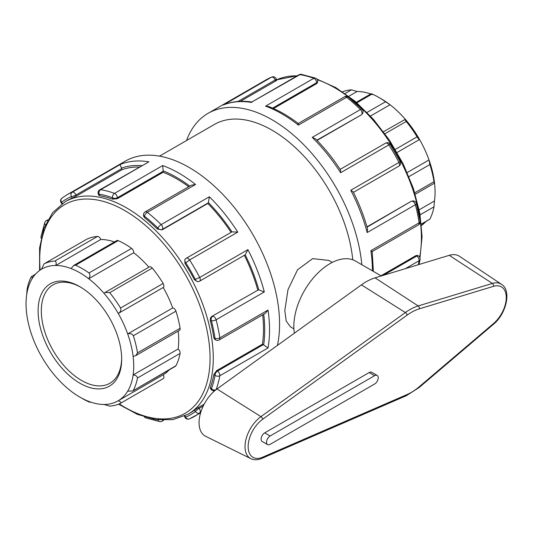 <?xml version="1.0" encoding="UTF-8"?>
<svg xmlns="http://www.w3.org/2000/svg" width="533" height="533" viewBox="0 0 533 533"><rect width="100%" height="100%" fill="white"/><g stroke="black" fill="none" stroke-linecap="round" stroke-linejoin="round"><path stroke-width="0.8" d="M216.984 388.963A28.922 16.696 120 0 0 200.048 414.914A28.922 16.696 120 0 0 205.591 436.274L250.83 458.653A25.684 14.831 120 0 1 245.906 439.685A25.684 14.831 120 0 1 260.943 416.639A2.272 1.139 54.2 0 1 262.669 419.244L407.092 315.143A2.272 1.139 -125.8 0 0 405.366 312.538L260.943 416.639L216.984 388.963L361.407 284.862A54.486 31.46 120 0 1 375.052 277.846L449.226 255.334A28.922 16.696 120 0 1 459.493 256.313L501.493 284.302A25.684 14.831 120 0 0 492.379 283.429A2.272 1.579 73.1 0 1 493.531 286.328A23.412 13.518 -60 0 1 506.263 297.574A23.412 13.518 -60 0 1 493.531 323.524L419.351 386.665A48.983 28.282 -60 0 1 407.092 394.52L262.669 457.181A23.412 13.518 -60 0 1 248.151 446.594A23.412 13.518 -60 0 1 262.669 419.244M267.573 444.595L262.149 441.464A5.117 2.951 -60 0 1 261.37 437.366A5.117 2.951 -60 0 1 264.708 432.856L369.169 372.547A5.117 2.951 -60 0 1 371.728 372.294L377.151 375.425A5.117 2.951 120 0 0 374.599 375.678L270.131 435.987A5.117 2.951 120 0 0 266.793 440.498A5.117 2.951 120 0 0 267.573 444.595A5.117 2.951 120 0 0 270.131 444.342L374.599 384.026A5.117 2.951 120 0 0 377.937 379.523A5.117 2.951 120 0 0 377.151 375.425M381.288 275.954L355.564 261.103A51.141 29.528 120 0 0 313.311 277.979A51.141 29.528 120 0 0 294.383 333.172M421.403 224.273L429.858 219.15L421.376 224.04M420.117 214.819L434.002 206.804L434.462 201.008L419.191 209.822M434.002 206.804A79.55 45.931 60 0 1 429.858 219.15M132.717 390.942L175.444 366.271A3.411 1.965 -120 0 0 175.93 365.751L132.717 390.942L127.68 391.189A76.139 43.959 60 0 1 118.233 400.743C120.478 401.615 121.251 402.462 120.551 403.281L163.205 378.657A3.411 1.965 60 0 1 163.145 378.69L120.671 403.208M120.551 403.281A79.55 45.931 -120 0 1 109.698 406.119L103.982 404.474A76.139 43.959 60 0 0 118.233 400.743L163.231 374.766A3.411 1.965 60 0 1 163.205 378.657M175.93 365.751A79.55 45.931 -120 0 0 180.074 353.412A3.411 1.965 60 0 0 178.122 349.002A76.139 43.959 -120 0 0 178.202 331.113M133.337 390.343A79.55 45.931 -120 0 0 137.487 377.997L180.074 353.412M103.982 404.474A76.139 43.959 60 0 1 88.698 401.382C90.21 402.255 90.31 402.442 89.004 401.935C90.31 402.442 90.21 402.255 88.698 401.382A76.139 43.959 60 0 1 79.883 397.138A76.139 43.959 60 0 1 71.076 391.215A76.139 43.959 60 0 1 55.792 376.651A76.139 43.959 60 0 1 41.541 356.47A76.139 43.959 60 0 1 32.093 336.003A76.139 43.959 60 0 1 26.65 313.511A76.139 43.959 60 0 1 26.65 294.956L27.11 289.153A79.55 45.931 -120 0 1 31.254 276.814L35.571 274.082M79.883 397.138L82.295 398.531A79.55 45.931 -120 0 0 89.004 401.935M342.539 91.796A79.55 45.931 60 0 1 351.414 89.837L345.044 93.515M370.748 93.961A76.139 43.959 -120 0 0 357.13 91.483L351.414 89.837M31.254 276.814C31.94 275.967 32.22 276.614 32.093 278.752A76.139 43.959 60 0 1 41.541 269.192L44.039 263.868L86.632 239.284A3.411 1.965 60 0 0 86.566 239.317L44.039 263.868A79.55 45.931 -120 0 1 54.899 261.03C56.198 261.51 56.498 262.989 55.792 265.461L100.79 239.484A3.411 1.965 -120 0 0 97.486 236.445A79.55 45.931 -120 0 0 86.632 239.284M356.897 102.802L372.107 94.021C370.801 93.515 370.901 93.701 372.42 94.574M372.107 94.021A79.55 45.931 60 0 1 378.816 97.432A79.55 45.931 60 0 1 385.526 101.77L367.07 112.423M384.979 133.736L406.213 121.477C404.913 119.778 404.614 119.052 405.32 119.305A76.139 43.959 -120 0 0 390.036 104.748L385.526 101.77M370.495 116.027L390.036 104.748A76.139 43.959 -120 0 0 381.228 98.825L378.816 97.432M357.13 91.483L348.835 96.273M41.541 269.192A76.139 43.959 60 0 1 55.792 265.461A76.139 43.959 60 0 1 71.076 268.552L73.674 265.481L75.586 265.214L118.179 240.623A3.411 1.965 60 0 0 116.76 240.603L73.674 265.474M383.5 131.724L405.32 119.305A76.139 43.959 -120 0 1 419.571 139.493C419.191 139.693 418.358 138.813 417.072 136.848L395.306 149.413M406.213 121.477A79.55 45.931 60 0 1 417.072 136.848M71.076 268.552A76.139 43.959 60 0 1 88.698 278.719L133.696 252.742A3.411 1.965 -120 0 0 131.598 248.371L89.004 272.963C90.31 274.642 90.21 276.56 88.698 278.719A76.139 43.959 60 0 1 103.982 293.283L105.114 292.45L109.698 292.67L152.285 268.079A3.411 1.965 60 0 0 149.407 266.88L105.114 292.45M89.004 272.963A79.55 45.931 -120 0 0 75.586 265.214M131.598 248.371A79.55 45.931 -120 0 0 118.179 240.623M408.958 176.623L429.858 164.557L429.018 159.96L407.225 172.539M429.858 164.557A79.55 45.931 60 0 1 434.002 181.686L414.801 192.773M434.462 201.008A76.139 43.959 -120 0 0 434.462 182.446A76.139 43.959 -120 0 0 429.018 159.96A76.139 43.959 -120 0 0 419.571 139.493L397.092 152.465M163.145 283.456L120.551 308.041C121.251 310.346 120.478 312.151 118.233 313.464A76.139 43.959 60 0 1 127.68 333.938C130.185 333.178 132.071 333.778 133.337 335.75L175.93 311.159A3.411 1.965 60 0 0 172.679 307.954A76.139 43.959 -120 0 0 163.231 287.487A3.411 1.965 -120 0 0 163.145 283.456A79.55 45.931 -120 0 0 152.285 268.079M135.795 355.598L179.414 330.413A3.411 1.965 -120 0 0 180.074 328.288L137.487 352.879L135.795 355.598L133.123 356.424A76.139 43.959 60 0 0 127.68 333.938L172.679 307.954M137.487 352.879A79.55 45.931 -120 0 0 133.337 335.75M103.982 293.283A76.139 43.959 60 0 1 118.233 313.464L163.231 287.487M120.551 308.041A79.55 45.931 -120 0 0 109.698 292.67M421.516 225.486A76.139 43.959 -120 0 0 425.541 221.881M163.231 374.766A76.139 43.959 -120 0 0 169.201 369.875M114.408 241.955A76.139 43.959 -120 0 0 100.79 239.484M148.88 267.186A76.139 43.959 -120 0 0 133.696 252.742M26.65 294.956A76.139 43.959 60 0 1 32.093 278.752M133.123 356.424A76.139 43.959 60 0 1 133.123 374.979C135.748 375.232 137.201 376.238 137.487 377.997M178.122 349.002L133.123 374.979A76.139 43.959 60 0 1 127.68 391.189M180.074 328.288A79.55 45.931 -120 0 0 175.93 311.159M434.002 181.686C434.308 183.459 434.462 183.712 434.462 182.446L434.375 183.212L415.254 194.252M290.452 326.849L286.208 321.053L284.795 310.612L288.007 289.612L297.554 269.765L312.691 258.625L328.801 260.41L332.266 262.409M121.664 358.149A56.818 32.806 60 0 1 109.905 383.247A56.818 32.806 60 0 1 66.119 368.023A56.818 32.806 60 0 1 41.314 310.846A56.818 32.806 60 0 1 53.08 284.829A56.818 32.806 60 0 1 80.696 287.194M121.671 359.095A59.096 34.119 -120 0 0 79.89 286.721A59.096 34.119 -120 0 0 38.103 310.846A59.096 34.119 -120 0 0 79.883 383.22A59.096 34.119 -120 0 0 121.671 359.095M276.767 80.197L276.281 78.944A3.411 0.72 158.8 0 1 275.188 79.99A3.411 1.965 -120 0 0 271.537 77.158A127.847 73.814 60 0 0 266.273 79.73L271.817 77.019A3.411 2.772 67.8 0 0 271.537 77.158L223.827 104.768C232.341 101.39 241.702 100.471 251.916 101.99L299.959 74.62A3.411 2.512 -80.5 0 1 301.332 74.347L301.332 74.347A3.411 3.411 0 0 0 299.06 74.753L251.869 101.996M361.814 264.708A127.847 73.814 -120 0 0 301.971 142.964A127.847 73.814 -120 0 0 208.017 113.369A127.847 73.814 -120 0 0 186.543 140.525M47.87 219.776L46.284 220.695A3.411 1.965 60 0 1 47.417 220.609M46.284 220.695A3.411 3.411 0 0 0 44.799 222.454L44.799 222.454A3.411 2.512 20.5 0 0 45.385 224.826M62.461 203.446L61.548 202.313A3.411 0.72 141.2 0 0 61.302 203.06L61.915 203.819M277.44 345.384A127.847 73.814 -120 0 0 279.572 324.064A127.847 73.814 -120 0 0 223.767 195.404A127.847 73.814 -120 0 0 125.248 161.153L66.991 194.785A127.847 73.814 -120 0 1 72.255 192.213A3.411 1.965 60 0 1 75.906 195.045L121.711 168.601A3.411 1.965 -120 0 0 121.477 168.082C120.498 165.93 120.165 164.69 120.465 164.377L72.255 192.213A3.411 2.772 67.8 0 0 71.409 196.624A124.436 71.842 60 0 0 61.548 202.313A3.411 2.772 -127.8 0 1 61.868 198.229L61.868 198.229A3.411 3.411 0 0 0 61.302 203.06M41.248 237.671A3.411 2.292 -170 0 1 41.028 236.519A3.411 3.411 0 0 0 41.141 238.158M72.022 198.209L76.312 196.091L75.906 195.045A3.411 0.72 158.8 0 1 71.409 196.624L72.022 198.209A122.737 70.862 -120 0 0 67.138 200.608L65.126 201.767L52.62 212.64L43.986 228.311L39.595 247.912L39.595 270.471M237.984 101.477L275.188 79.99L275.594 81.036C276.947 80.217 277.12 79.997 276.127 80.363M301.332 74.347L315.396 78.111A3.411 2.292 110 0 0 313.79 78.324L265.574 106.16L268.732 106.527C278.619 110.351 288.46 116.007 298.253 123.503L298.22 123.503M148.887 161.839L99.778 189.808A3.411 1.965 60 0 1 100.67 189.675L148.887 161.839A127.847 73.814 -120 0 0 120.465 164.377M112.53 199.175L117.353 198.696L117.353 197.763L163.158 171.32A3.411 1.965 -120 0 0 163.125 170.833L162.718 165.543L114.502 193.379A3.411 1.965 60 0 1 117.353 197.763A3.411 1.965 180 0 1 112.53 197.763A124.436 71.842 60 0 0 99.071 194.152A3.411 0.72 158.8 0 1 98.299 193.999L98.785 195.251L99.684 195.738L99.071 194.152A3.411 2.512 -80.5 0 1 100.67 189.675A127.847 73.814 -120 0 1 114.502 193.379A3.411 2.292 110 0 0 112.53 197.763L112.53 199.175A122.737 70.862 -120 0 0 99.684 195.738M297.987 124.362C298.26 123.07 298.4 123.323 298.393 125.108L346.61 97.273A3.411 1.965 -120 0 0 344.465 96.806L298.24 123.489M272.616 108.119L316.635 82.708L316.635 83.641L317.635 82.382L317.635 81.316A3.411 1.965 180 0 1 316.635 82.708A3.411 1.965 -120 0 0 313.79 78.324A127.847 73.814 60 0 0 299.959 74.62A3.411 1.965 -120 0 0 299.06 74.753M348.282 97.079L362.027 109.265A3.411 1.199 134.6 0 0 360.441 109.538A127.847 73.814 60 0 0 346.61 97.273A3.411 1.579 -51.7 0 1 348.282 97.079A3.411 3.411 0 0 0 344.465 96.806M145.183 211.861A3.411 1.965 60 0 1 147.321 212.327L195.538 184.491L191.42 185.158L145.183 211.861A3.411 3.411 0 0 0 143.477 214.812L143.477 215.878L144.476 217.617L144.476 216.205A3.411 1.965 180 0 1 143.477 214.812M157.322 229.017L162.032 229.923L162.432 229.35A3.411 2.692 -144.9 0 1 157.935 228.144A124.436 71.842 60 0 0 144.476 216.205A3.411 1.579 -51.7 0 1 147.321 212.327A127.847 73.814 -120 0 1 161.153 224.593A3.411 1.199 134.6 0 0 157.935 228.144L157.322 229.017A122.737 70.862 -120 0 0 144.476 217.617M316.862 140.186L361.314 114.868L362.42 113.656A3.411 2.692 -144.9 0 1 361.72 114.289A3.411 1.965 -120 0 0 360.441 109.538L312.225 137.374L315.623 138.913C324.664 148.114 332.938 158.394 340.434 169.761L340.647 172.725L388.857 144.889A3.411 1.965 -120 0 0 385.606 143.144L340.174 169.374M390.169 144.27L400.176 161.606L398.984 162.432A127.847 73.814 60 0 0 388.857 144.889L390.169 144.27A3.411 3.411 0 0 0 385.639 143.124M231.955 231.868L186.303 258.212A3.411 1.965 60 0 1 189.575 259.951L237.785 232.108L231.955 231.868A124.436 71.842 -120 0 0 208.41 202.58L209.369 196.757L161.153 224.593A3.411 1.965 60 0 1 162.432 229.35L208.236 202.9A3.411 1.965 -120 0 0 208.41 202.58M194.392 279.718L197.443 281.69L198.169 281.631A3.411 2.692 -95.1 0 1 195.451 279.625A124.436 71.842 60 0 0 185.597 262.556A3.411 2.692 -144.9 0 1 185.218 259.205L184.804 259.798L184.984 263.429L189.575 259.951A127.847 73.814 -120 0 1 199.702 277.486L194.392 279.718A122.737 70.862 -120 0 0 184.984 263.429M353.439 192.346L398.857 166.129A3.411 1.965 -120 0 0 398.984 162.432L350.767 190.268L353.232 191.933C359.329 204.106 364.099 216.411 367.543 228.844L367.177 232.555L415.394 204.719A3.411 1.965 -120 0 0 411.916 201.234A3.411 2.692 -95.1 0 1 412.815 200.941L411.216 201.294L366.977 226.838M416.42 203.479L420.104 221.475A3.411 1.579 171.7 0 1 419.098 222.827A127.847 73.814 60 0 0 415.394 204.719A3.411 1.199 -14.6 0 0 416.42 203.479A3.411 3.411 0 0 0 412.815 200.941M212.627 316.289A3.411 1.965 60 0 1 216.105 319.773L264.321 291.937L258.805 289.859A3.411 1.965 -120 0 0 258.432 289.845L211.927 316.349C210.522 317.395 209.995 318.907 210.362 320.879L211.428 320.786A3.411 2.692 -95.1 0 1 212.627 316.289M245.207 254.821L199.569 281.184A3.411 1.965 60 0 0 199.702 277.486L247.912 249.651L245.207 254.821M213.806 337.709L214.812 339.441L215.738 339.974A3.411 1.965 -60 0 1 215.032 338.415A124.436 71.842 60 0 0 211.428 320.786A3.411 1.199 -14.6 0 0 216.105 319.773A127.847 73.814 -120 0 1 219.816 337.889A3.411 1.579 171.7 0 1 215.032 338.415L213.806 337.709A122.737 70.862 -120 0 0 210.362 320.879M405.393 268.639L419.098 260.724A3.411 1.965 -120 0 0 416.726 256.067A3.411 1.965 -60 0 1 418.432 255.9L417.506 255.367L415.92 255.6L380.975 275.774M373.36 271.377L372.201 251.589L418.432 224.919A3.411 1.965 -120 0 0 419.098 222.827L370.888 250.663C372.434 251.556 372.58 251.796 371.328 251.389M418.298 264.721A127.847 73.814 60 0 0 419.098 260.724A3.411 2.292 10 0 0 420.084 259.444A3.411 3.411 0 0 0 418.432 255.9M217.444 371.121A3.411 1.965 60 0 1 219.816 375.778L268.026 347.942L263.648 344.951A3.411 1.965 -120 0 0 263.249 344.678L217.444 371.121L216.631 370.655L213.806 374.592L215.032 375.299A3.411 1.965 -60 0 1 217.444 371.121M219.816 337.889A3.411 1.965 60 0 1 219.15 339.974L265.394 313.277L268.026 310.053L219.816 337.889M210.362 387.438L210.335 388.457L211.181 389.503A3.411 0.72 -38.8 0 1 211.428 388.764A124.436 71.842 60 0 0 215.032 375.299A3.411 2.292 10 0 0 219.816 375.778A127.847 73.814 -120 0 1 216.105 389.61A3.411 2.512 -159.5 0 1 211.428 388.764L210.362 387.438A122.737 70.862 -120 0 0 213.806 374.592M203.273 405.946L199.069 408.378L198.369 407.505L194.392 410.163L195.451 411.483A3.411 0.72 -38.8 0 1 199.069 408.378A3.411 1.965 60 0 1 199.702 412.955L200.754 412.349M184.478 416.106L184.831 417.013A3.411 0.72 -21.2 0 0 185.597 417.172A124.436 71.842 60 0 0 195.451 411.483A3.411 2.772 52.2 0 0 199.702 412.955A127.847 73.814 -120 0 1 194.838 416.226A127.847 73.814 -120 0 1 189.575 418.805A3.411 2.772 -112.2 0 1 189.295 418.938L189.295 418.938A3.411 2.772 -112.2 0 1 185.597 417.172L185.078 415.82M118.573 404.161L137.374 414.361L155.729 419.618L172.839 419.644L187.863 414.348L189.868 413.188A122.737 70.862 -120 0 0 194.392 410.163M158.021 419.917A3.411 2.512 99.5 0 0 159.787 421.616L159.787 421.616A3.411 3.411 0 0 0 162.052 421.203A3.411 1.965 60 0 0 162.685 420.264M159.787 421.616L145.716 417.845A3.411 2.292 -70 0 1 144.829 417.079M76.312 196.091L122.11 169.647A122.737 70.862 60 0 1 139.22 167.036M121.711 168.601L122.11 169.647M117.353 198.696L163.158 172.252A122.737 70.862 60 0 1 188.702 186.73M163.158 171.32L163.158 172.252M162.032 229.923L207.83 203.479A122.737 70.862 60 0 1 231.089 232.355M208.236 202.9L207.83 203.479M211.927 316.349L258.432 289.845M244.354 255.327A122.737 70.862 60 0 1 257.732 289.905M216.631 370.655L262.436 344.211L263.249 344.678M262.669 314.85A122.737 70.862 60 0 1 263.502 329.167A122.737 70.862 60 0 1 262.436 344.211M198.369 407.505L204.186 404.147M275.594 81.036L240.456 101.323M316.635 83.641L273.536 108.525M361.314 114.868L317.075 140.406M352.746 259.804A115.061 66.432 -120 0 0 298.64 150.752A115.061 66.432 -120 0 0 214.406 124.442L159.507 156.136M250.83 458.653C254.148 460.212 257.859 460.106 261.963 458.34A2.272 1.466 -113.5 0 0 262.669 457.181M261.963 458.34L406.386 395.679A2.272 1.466 -113.5 0 0 407.092 394.52M406.386 395.679L419.218 387.471A2.272 0.973 -130.4 0 0 419.351 386.665M419.218 387.471L493.391 324.331A2.272 0.973 -130.4 0 0 493.531 323.524M449.226 255.334L492.379 283.429L418.198 305.942A2.272 1.579 73.1 0 1 419.351 308.834L493.531 286.328M407.092 315.143A48.983 28.282 -60 0 1 419.351 308.834M375.052 277.846L418.198 305.942A51.255 29.588 120 0 0 405.366 312.538L361.407 284.862M264.708 432.856L270.131 435.987M369.169 372.547L374.599 375.678M97.486 236.445L54.899 261.03M370.888 250.663A127.847 73.814 60 0 1 372.387 270.478A127.847 73.814 60 0 1 372.387 270.811M350.767 190.268A127.847 73.814 60 0 1 367.177 232.555M312.225 137.374A127.847 73.814 60 0 1 340.647 172.725M265.574 106.16A127.847 73.814 60 0 1 298.393 125.108M223.327 104.994A127.847 73.814 60 0 1 251.743 102.456M268.026 347.942A127.847 73.814 -120 0 0 269.531 329.867A127.847 73.814 -120 0 0 268.026 310.053M195.538 184.491A127.847 73.814 -120 0 0 162.718 165.543M237.785 232.108A127.847 73.814 -120 0 0 209.369 196.757M264.321 291.937A127.847 73.814 -120 0 0 247.912 249.651M141.658 165.63A124.436 71.842 -120 0 0 121.477 168.082M189.768 186.117A124.436 71.842 -120 0 0 163.125 170.833M411.216 201.294L367.057 227.131M258.805 289.859A124.436 71.842 -120 0 0 245.213 254.834M415.92 255.6L416.726 256.067L383.387 275.314M263.648 344.951A124.436 71.842 -120 0 0 263.735 314.23M40.148 270.078A120.458 69.55 60 0 1 124.889 210.628A120.458 69.55 60 0 1 210.062 358.163A120.458 69.55 60 0 1 119.259 403.881M187.863 414.348A122.737 70.862 -120 0 0 213.28 358.163A122.737 70.862 -120 0 0 126.494 207.85A122.737 70.862 -120 0 0 65.126 201.767M317.215 79.677A122.737 70.862 60 0 1 334.617 87.685A122.737 70.862 60 0 1 421.403 238.004A122.737 70.862 60 0 1 419.644 257.079M297.474 75.666L276.634 79.857A122.737 70.862 60 0 1 297.121 75.873M493.391 324.331C506.337 313.87 511.813 290.405 501.493 284.302M90.363 401.995L89.93 402.248M371.181 93.715L356.31 102.296M293.91 328.841L290.445 326.842M266.273 79.73L208.017 113.369M44.799 222.454L41.028 236.519M200.588 412.908L189.295 418.938A3.411 3.411 0 0 1 184.831 417.013M61.868 198.229L66.991 194.785M276.281 78.944A3.411 3.411 0 0 0 271.817 77.019M99.778 189.808A3.411 3.411 0 0 0 98.299 193.999M317.635 81.316A3.411 3.411 0 0 0 315.396 78.111M362.42 113.656A3.411 3.411 0 0 0 362.027 109.265M186.257 258.239A3.411 3.411 0 0 0 185.218 259.205M398.857 166.129A3.411 3.411 0 0 0 400.176 161.606M198.169 281.631A3.411 3.411 0 0 0 199.569 281.184M418.432 224.919A3.411 3.411 0 0 0 420.104 221.475M420.084 259.444L419.045 264.495M215.738 339.974A3.411 3.411 0 0 0 219.15 339.974M211.181 389.503A3.411 3.411 0 0 0 214.866 390.616M163.638 420.29L162.052 421.203M144.356 416.933A3.411 3.411 0 0 0 145.716 417.845M419.971 257.805L422.069 236.712L419.844 213.253L413.428 188.549L403.148 163.804L389.51 140.239L373.18 119.006L354.971 101.157L335.757 87.572L316.755 79.031"/></g></svg>
